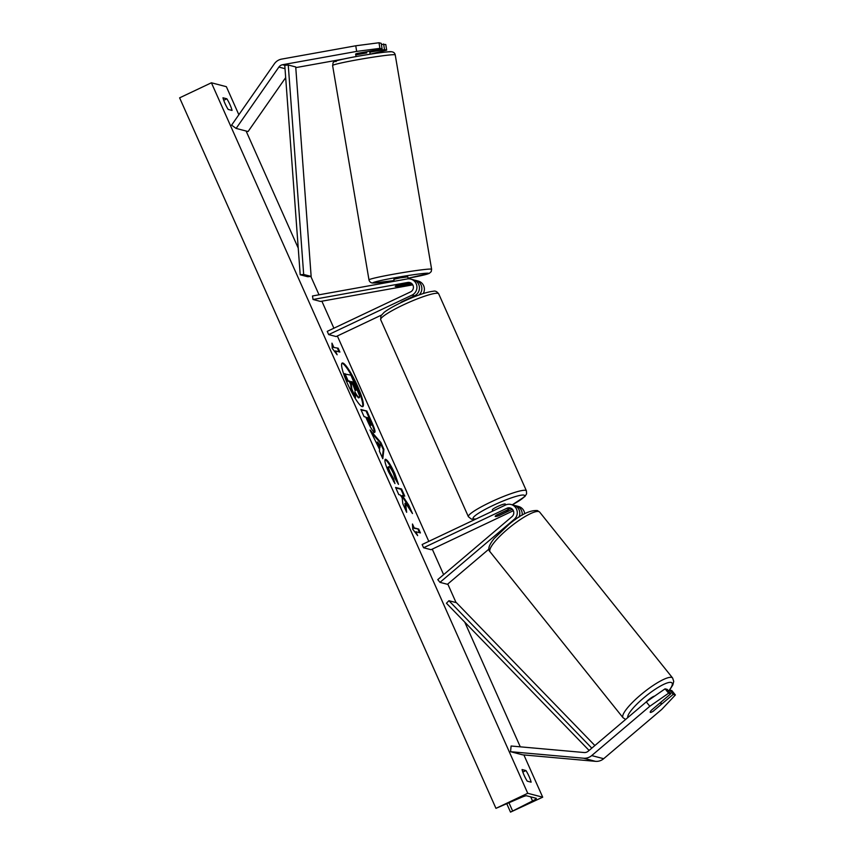 <?xml version="1.0" encoding="UTF-8"?>
<svg xmlns="http://www.w3.org/2000/svg" width="855" height="855" viewBox="0 0 855 855"><rect width="100%" height="100%" fill="white"/><g stroke="black" fill="none" stroke-linecap="round" stroke-linejoin="round"><path stroke-width="1.28" d="M355.659 54.164A7.139 0.631 -9.2 0 1 355.595 54.1A7.139 0.631 -9.2 0 1 357.315 53.395L382.11 48.938L381.202 43.327L379.011 42.75L379.909 48.361L382.11 48.938M344.084 58.942L295.777 67.62M370.13 54.154L386.695 50.135L385.787 44.524L381.373 44.342M369.798 52.208L384.504 49.558L386.695 50.135M379.909 48.361L356.663 51.407L282.524 64.734A5.707 5.579 -75.4 0 0 278.89 67.075L236.13 128.421L248.089 131.542L285.677 77.623M356.663 51.407L355.755 45.785L281.616 59.113A11.425 11.147 -75.4 0 0 274.359 63.804L231.598 125.151L236.13 128.421M384.504 49.558L383.596 43.947M355.755 45.785L379.011 42.75M653.754 710.89A7.139 1.25 -39 0 1 650.399 712.407A7.139 1.25 -39 0 1 650.26 712.322A7.139 1.25 -39 0 1 651.371 710.27L670.801 693.768L668.61 693.202L665.072 688.831L646.284 701.902L588.176 751.224A5.707 5.579 104.6 0 1 584.083 752.528L511.098 746.009L510.553 751.695L522.512 754.815L595.486 761.335A11.425 11.147 104.6 0 0 603.673 758.706L661.781 709.394L675.386 694.965L673.195 694.399L653.68 710.794M665.072 688.831L667.263 689.408L670.801 693.768M675.386 694.965L671.848 690.605L669.657 690.028L668.535 690.979M654.716 696.034A7.139 1.539 141.3 0 0 646.284 701.902L649.821 706.273L591.713 755.585A11.425 11.147 104.6 0 1 583.527 758.214L510.553 751.695M669.657 690.028L673.195 694.399M649.821 706.273L668.61 693.202M489.028 549.017L447.454 584.296L439.983 582.351L514.208 519.348L515.287 519.637M439.983 582.351L437.771 579.615L511.995 516.623A5.002 4.873 104.6 0 0 506.887 508.276L423.578 547.745L422.146 544.517L505.455 505.049A8.561 8.358 104.6 0 1 514.208 519.348M511.066 504.514L513.609 505.177A8.561 8.358 104.6 0 1 518.953 517.168M512.444 509.324A5.002 4.873 -75.4 0 0 511.824 509.569L499.106 515.597A7.139 0.983 -24 0 1 495.205 516.377A7.139 0.983 -24 0 1 496.712 514.966L509.43 508.939A5.002 4.873 104.6 0 1 511.386 508.479M522.127 515.202A8.561 8.358 -75.4 0 0 515.993 505.797L518.536 506.47A8.561 8.358 104.6 0 1 524.703 513.748M423.578 547.745L431.048 549.701L513.363 510.702M515.993 505.797A8.561 8.358 -75.4 0 0 514.774 505.583M381.287 315.164L336.154 336.549L328.673 334.594L411.992 295.125A8.561 8.358 -75.4 0 0 407.183 278.954L312.481 295.98L313.048 299.485L320.518 301.441L412.783 284.854M411.992 295.125L414.525 295.787A8.561 8.358 -75.4 0 0 413.243 279.756L410.699 279.093M328.673 334.594L327.241 331.366L410.55 291.897A5.002 4.873 -75.4 0 0 407.739 282.46L313.048 299.485M411.02 283.058A5.002 4.873 -75.4 0 0 410.282 283.133L396.763 285.559M396.122 285.741L395.202 286.372A7.139 0.631 170.8 0 0 399.146 286.179L412.046 283.871M423.257 293.532A8.561 8.358 -75.4 0 0 418.17 281.038L415.637 280.376A8.561 8.358 104.6 0 1 419.057 294.975M414.525 295.787L401.807 301.815A7.139 0.983 156 0 0 400.407 302.905M414.408 280.162A8.561 8.358 104.6 0 1 415.637 280.376M505.733 504.92L505.369 504.108A7.139 0.983 156 0 0 497.354 506.62A7.139 0.983 156 0 0 492.33 509.922L492.822 511.034M505.177 510.959L505.22 511.044A7.139 0.983 156 0 1 508.244 510.574A7.139 0.983 156 0 1 507.314 511.6L498.23 515.896A7.139 0.983 156 0 1 495.205 516.377A7.139 0.983 156 0 1 496.135 515.351L505.22 511.044M356.717 53.566L356.909 54.699L366.752 52.925L366.549 51.738M408.263 278.837L407.782 276.86L400.14 277.875L393.856 279.296L394.198 281.295M405.943 283.913L408.968 283.892L408.017 284.32L395.202 286.372M396.154 285.944L405.986 284.181M362.445 406.638A24.079 4.029 64.7 0 0 356.898 386.439A24.079 4.029 64.7 0 0 341.904 363.3M357.54 386.139A24.079 4.029 64.7 0 0 342.182 363.065A24.079 4.029 64.7 0 0 347.451 383.5A24.079 4.029 64.7 0 0 362.798 406.574A24.079 4.029 64.7 0 0 357.54 386.139M527.749 793.29L542.701 797.191L510.51 812.122L532.547 800.953A6.071 0.834 156 0 0 536.331 798.388A6.071 0.834 156 0 0 536.192 798.292L526.627 795.791A6.071 0.834 156 0 0 520.449 797.79L495.953 808.349L527.749 793.29L211.409 82.785L226.361 86.686L238.855 114.741M542.701 797.191L523.88 754.933M520.278 746.832L464.767 622.151M456.046 602.572L447.785 584.018M443.617 574.656L432.256 549.124M428.793 541.365L337.351 335.972M333.899 328.213L321.865 301.195M319.022 294.804L310.846 276.443M298.235 248.11L246.101 131.029M388.972 466.67C388.106 466.659 388.491 468.572 390.126 472.42L393.45 478.437L394.957 483.588L388.512 471.8C385.028 463.699 384.087 459.53 385.669 459.285L385.691 459.285C387.881 460.407 390.938 465.216 394.86 473.713L398.494 484.358L395.128 478.715L393.321 473.253C391.505 469.363 390.062 467.172 388.993 466.67L388.106 466.98M385.263 459.295L385.049 459.584C387.24 460.717 390.297 465.526 394.23 474.023L397.425 482.562M374.469 432.32L374.458 432.32C372.812 431.454 370.439 427.564 367.351 420.649L365.78 417.101L364.07 416.652L360.885 409.492L366.859 411.052L371.786 422.124C374.8 428.964 375.698 432.363 374.469 432.32L374.768 432.309M405.559 503.093L412.484 513.545L408.711 505.049L402.32 495.526L404.746 496.157L401.561 488.996L395.576 487.436L398.772 494.596L400.311 495.002L402.16 497.792L402.823 503.713L406.659 512.316L405.559 503.093L404.928 503.392L405.74 510.253M226.864 98.806L222.984 97.791A8.924 1.496 64.7 0 0 224.993 103.455A8.924 1.496 64.7 0 0 228.157 109.419L232.047 110.434A8.924 1.496 64.7 0 0 226.864 98.806L223.721 100.292M522.063 769.543L525.953 770.558A8.924 1.496 -115.3 0 1 531.126 782.175L527.236 781.16A8.924 1.496 -115.3 0 1 524.083 775.207A8.924 1.496 -115.3 0 1 522.063 769.543M333.685 347.034L331.964 343.154L332.221 348.359L337.137 354.782L335.416 350.913L339.895 352.078L338.174 348.199L333.055 347.333L338.174 348.199M417.657 535.636L412.741 529.224L412.484 524.008L414.205 527.888L418.694 529.063L420.425 532.932L415.936 531.767L417.657 535.636M379.631 449.506L370.012 430.001L380.86 442.495L383.916 449.356L382.794 458.729L379.406 451.098L379.631 449.506M495.953 808.349L179.614 97.844L211.409 82.785M522.811 772.044L525.953 770.558M351.223 389.431L351.854 389.132L355.541 397.415L354.911 397.714L351.223 389.431L350.71 384.686L349.31 381.544L347.504 381.074L344.309 373.902L350.935 375.163L359.485 395.662L359.421 397.586L358.459 397.896L355.103 393.642M347.504 381.074L348.135 380.774L344.939 373.592M349.31 381.544L349.952 381.245L348.135 380.774M350.71 384.686L351.352 384.387L349.952 381.245M351.854 389.132L351.352 384.387M359.1 397.586L358.459 397.896L359.111 397.596C358.106 397.19 356.706 395.245 354.889 391.782L355.541 397.415M337.533 348.509L339.029 351.854M335.299 352.378L334.775 351.213L335.416 350.913M333.055 347.333L332.061 345.099M412.58 525.964L413.574 528.187L414.205 527.888M413.574 528.187L418.694 529.063M419.549 532.708L418.063 529.363M415.819 533.242L415.295 532.067L415.936 531.767M403.881 495.932L400.92 489.295L401.561 488.996M400.92 489.295L395.812 487.959M410.144 509.997L408.07 505.348L401.69 495.825L402.32 495.526M408.07 505.348L408.711 505.049M361.12 410.026L366.859 411.052M366.218 411.362L371.156 422.434C374.159 429.263 375.056 432.662 373.838 432.619M367.073 417.443L371.188 425.138L368.655 417.849L366.442 417.742L370.76 425.352M388.341 466.969C387.465 466.958 387.849 468.871 389.485 472.719L392.808 478.736L393.45 478.437M392.808 478.736L393.674 481.675M370.952 432.128L380.229 442.805L380.86 442.495M380.229 442.805L383.286 449.655L383.916 449.356M383.286 449.655L382.324 457.66M377.429 442.024L376.799 442.324L379.363 448.084L380.411 445.359L377.429 442.024L379.994 447.785M355.798 390.35L352.688 381.961L351.255 381.587L355.904 390.35M355.167 390.66L352.057 382.26L352.688 381.961M352.057 382.26L351.49 382.11M652.974 711.381A7.139 1.539 141.3 0 0 652.996 711.371L660.701 704.83A7.139 1.539 141.3 0 0 661.246 703.205A7.139 1.539 141.3 0 0 661.075 703.088A7.139 1.539 141.3 0 0 659.408 703.441M282.524 64.734L284.768 65.322L300.201 274.776L307.672 276.731L311.145 276.421L303.675 274.466L300.201 274.776M284.768 65.322L288.253 65.012L295.723 66.957L311.145 276.421M288.253 65.012L303.675 274.466M589.095 750.444L446.438 603.235L448.928 600.723L456.41 602.668L594.866 745.539M591.799 748.136L448.928 600.723M278.89 67.075L285.014 68.678M591.713 755.585L603.673 758.706M583.527 758.214L595.486 761.335M506.887 508.276L509.43 508.939M511.824 509.569L512.872 509.837M407.739 282.46L410.282 283.133M438.711 293.863A31.763 4.35 156 0 0 403.047 305.043A31.763 4.35 156 0 0 380.678 319.695L468.39 516.709A31.763 4.35 -24 0 1 490.759 502.045A31.763 4.35 -24 0 1 526.423 490.866L438.711 293.863C437.065 291.576 435.313 290.689 433.464 291.224C426.453 291.983 416.054 295.574 402.267 302.018C394.219 305.844 388.202 309.264 384.216 312.278L380.892 315.826L380.678 319.695M512.209 504.813A28.194 3.869 156 0 0 522.736 495.024A28.194 3.869 156 0 0 492.94 505.476A28.194 3.869 156 0 0 476.235 518.889M336.122 61.581A28.194 1.368 -9.6 0 1 357.604 56.302A28.194 1.368 -9.6 0 1 390.521 51.802M394.561 54.699A31.763 1.539 170.4 0 0 360.554 59.219A31.763 1.539 170.4 0 0 332.606 65.514C333.61 62.885 331.088 62.169 338.879 60.149C350.913 56.9 389.602 50.84 391.366 51.749C393.535 51.931 394.818 52.978 395.234 54.891A31.763 1.539 170.4 0 0 394.561 54.699M332.606 65.514L368.986 279.895A31.763 1.539 -9.6 0 1 396.934 273.6A31.763 1.539 -9.6 0 1 430.941 269.079A31.763 1.539 -9.6 0 1 431.615 269.272L395.234 54.891M431.615 269.272L431.219 271.623L429.253 273.397L408.156 278.217A28.194 1.368 170.4 0 0 428.099 273.205A28.194 1.368 170.4 0 0 395.181 277.704A28.194 1.368 170.4 0 0 373.688 282.994A28.194 1.368 170.4 0 0 394.08 280.6L372.844 283.037C370.803 282.909 369.52 281.861 368.986 279.895M532.547 800.953L530.731 796.871M512.519 810.764L509.067 803.005M371.156 422.434L371.786 422.124M367.949 421.141L368.591 420.842M370.546 425.437L371.188 425.138M385.049 459.584L385.691 459.285M394.23 474.023L394.86 473.713M389.485 472.719L390.126 472.42M354.141 386.962L354.782 386.663M627.73 717.644A28.194 6.092 -38.7 0 1 645.92 696.077A28.194 6.092 -38.7 0 1 671.335 682.504A28.194 6.092 -38.7 0 1 668.952 690.626M672.618 678.015A31.763 6.861 141.3 0 0 671.859 677.491A31.763 6.861 141.3 0 0 641.945 693.822A31.763 6.861 141.3 0 0 623.039 717.74L490.118 551.87A31.763 6.861 -38.7 0 1 509.024 527.952A31.763 6.861 -38.7 0 1 538.928 511.621A31.763 6.861 -38.7 0 1 539.697 512.145L672.618 678.015L673.729 681.35L672.874 684.855L669.615 690.06M512.263 504.824L524.863 496.552L526.595 493.827L526.423 490.866M413.243 297.198L412.954 296.535M507.849 509.687L508.244 510.574M475.722 519.135L471.447 519.156L468.39 516.709M355.627 54.025L356.065 56.569M369.627 51.182L370.14 54.186M409.021 283.358L409.118 283.935M506.897 803.999L510.51 812.122M623.039 717.74L625.614 719.44M490.118 551.87C487.489 549.605 488.836 545.159 494.169 538.522L508.949 524.404C520.545 514.635 530.057 510.018 537.464 510.563L539.697 512.145M660.616 702.415L661.246 703.205"/></g></svg>
